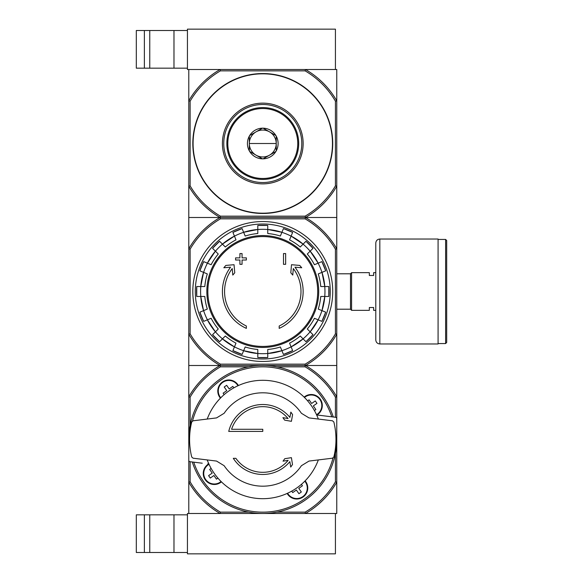 <?xml version="1.0" encoding="UTF-8"?>
<svg xmlns="http://www.w3.org/2000/svg" width="583" height="583" viewBox="0 0 583 583"><rect width="100%" height="100%" fill="white"/><g stroke="black" fill="none" stroke-linecap="round" stroke-linejoin="round"><path stroke-width="0.87" d="M305.477 513.492L336.77 513.492L336.77 482.192A85.431 85.431 0 0 1 305.477 513.492L188.783 513.492L188.783 482.192L190.124 481.828A84.083 84.083 0 0 0 220.44 512.144L220.075 513.492L187.434 513.492L187.434 553.85L335.429 553.85L335.429 513.492L305.477 513.492L305.113 512.144L276.823 512.144M136.313 514.833L136.313 552.502L144.38 552.502L144.38 514.833L136.313 514.833M187.434 514.833L144.38 514.833M149.765 514.833L149.765 552.502L144.38 552.502M149.765 552.502L187.434 552.502M190.124 101.172A84.083 84.083 0 0 1 220.44 70.856L305.113 70.856A84.083 84.083 0 0 1 335.429 101.172L336.77 100.808L336.77 69.508L305.477 69.508L335.429 69.508L335.429 29.15L187.434 29.15L187.434 69.508L220.075 69.508L188.783 69.508L188.783 186.203L190.124 185.846L190.124 101.172L188.783 100.808A85.431 85.431 0 0 1 220.075 69.508L305.477 69.508A85.431 85.431 0 0 1 336.77 100.808L336.77 217.503L188.783 217.503L188.783 365.497L305.477 365.497A85.431 85.431 0 0 1 336.77 396.797L336.77 365.497L305.477 365.497L336.77 365.497L336.77 334.197A85.431 85.431 0 0 1 305.477 365.497L188.783 365.497L188.783 396.797A85.431 85.431 0 0 1 220.075 365.497L220.44 366.838L248.73 366.838M136.313 30.498L136.313 68.167L144.38 68.167L144.38 30.498L136.313 30.498M187.434 30.498L144.38 30.498M149.765 30.498L149.765 68.167L144.38 68.167M149.765 68.167L187.434 68.167M290.844 412.094L289.911 417.413A34.98 34.98 0 0 0 228.74 431.42L262.773 431.42L262.773 429.27L231.582 429.27A32.83 32.83 0 0 1 288.06 418.55L282.915 417.647L284.657 420.139L291.405 421.327L292.593 414.586L290.844 412.094M262.773 429.27L231.582 429.27M292.498 464.542L291.405 457.655L284.752 458.712L283.039 461.16L288.119 460.351A32.83 32.83 0 0 1 235.889 458.325L233.302 458.325A34.98 34.98 0 0 0 289.853 461.634L290.72 467.078L292.498 464.542M308.997 417.909L301.404 413.274A46.684 46.684 0 0 0 224.149 413.274L216.555 417.909L193.075 420.795L191.705 422.005A73.188 73.188 0 0 0 191.705 456.977L193.075 458.194L216.555 461.073L224.149 465.715A46.684 46.684 0 0 0 301.404 465.715L308.997 461.073L332.478 458.194L333.848 456.977A73.188 73.188 0 0 0 333.848 422.005L332.478 420.795L308.997 417.909L301.404 413.274M224.149 413.274L216.555 417.909M216.555 461.073L224.149 465.715M301.404 465.715L308.997 461.073M188.848 442.723A73.997 73.997 0 0 1 333.272 416.998M189.657 442.723L188.783 442.723L188.783 460.366A1.348 1.348 0 0 0 189.963 461.7L202.235 463.208M208.845 463.908A5.378 5.378 0 0 1 207.752 463.886M323.317 415.774L317.801 415.096A5.378 5.378 0 0 0 316.7 415.074M317.801 415.096L335.589 417.282A1.348 1.348 0 0 1 336.77 418.616L336.77 436.266L335.895 436.266M304.122 397.132A11.033 11.033 0 0 1 322.297 405.535A11.033 11.033 0 0 1 316.824 415.067M221.431 481.857A11.033 11.033 0 0 1 205.282 479.824A11.033 11.033 0 0 1 208.729 463.915M305.135 480.844A11.033 11.033 0 0 1 299.553 498.647A11.033 11.033 0 0 1 287.142 493.444M220.41 398.145A11.033 11.033 0 0 1 222.495 381.967A11.033 11.033 0 0 1 238.411 385.545M217.925 478.126L216.468 479.146L213.925 475.509L210.288 478.053L208.59 475.626L212.227 473.083L209.676 469.446L211.133 468.426M224.142 394.64L223.121 393.182L226.758 390.639L224.215 387.003L226.641 385.305L229.185 388.941L232.821 386.391L233.841 387.848M335.429 417.26L335.429 397.154A84.083 84.083 0 0 0 305.113 366.838L305.113 364.149L220.44 364.149L220.075 365.497A85.431 85.431 0 0 1 188.783 334.197L190.124 333.84L190.124 249.16A84.083 84.083 0 0 1 220.44 218.851L220.075 217.503L305.477 217.503A85.431 85.431 0 0 1 336.77 248.803L336.77 334.197L335.429 333.84A84.083 84.083 0 0 1 305.113 364.149M276.823 366.838L305.113 366.838M190.124 425.444L190.124 397.154A84.083 84.083 0 0 1 220.44 366.838M190.124 481.828L190.124 461.721M220.44 512.144L248.73 512.144M335.429 453.538L335.429 481.828A84.083 84.083 0 0 1 305.113 512.144M220.075 513.492A85.431 85.431 0 0 1 188.783 482.192L188.783 396.797L190.124 397.154M335.429 481.828L336.77 482.192L336.77 396.797L335.429 397.154M336.704 436.266A73.997 73.997 0 0 1 192.281 461.984M307.496 487.986A10.764 10.764 0 0 1 287.39 493.327A10.764 10.764 0 0 0 307.496 487.986A10.764 10.764 0 0 0 304.945 481.033A10.764 10.764 0 0 1 307.496 487.986M301.411 484.342L302.431 485.799L298.788 488.35L301.338 491.986L298.911 493.684L296.368 490.048L292.732 492.591L291.711 491.134M322.027 405.535A10.764 10.764 0 0 1 316.613 414.877A10.764 10.764 0 0 0 315.797 395.777A10.764 10.764 0 0 0 304.319 397.322A10.764 10.764 0 0 1 322.027 405.535M307.627 400.856L309.085 399.843L311.628 403.48L315.265 400.929L316.963 403.356L313.326 405.899L315.877 409.536L314.419 410.556M220.6 397.949A10.764 10.764 0 0 1 222.648 382.186A10.764 10.764 0 0 1 238.163 385.655A10.764 10.764 0 0 0 222.648 382.186A10.764 10.764 0 0 0 220.6 397.949M221.234 481.667A10.764 10.764 0 0 1 205.471 479.62A10.764 10.764 0 0 1 208.94 464.104A10.764 10.764 0 0 0 205.471 479.62A10.764 10.764 0 0 0 221.234 481.667M318.333 459.929A59.196 59.196 0 0 1 207.22 459.929M207.22 419.053A59.196 59.196 0 0 1 318.333 419.053M246.361 328.375A40.358 40.358 0 0 1 230.569 267.174L223.828 267.765L225.825 265.425L234.045 264.711L234.752 272.786L232.792 275.081L232.223 268.559A38.208 38.208 0 0 0 246.361 326.006L246.361 328.375M279.191 326.006L279.191 328.375A40.358 40.358 0 0 0 294.983 267.174L301.724 267.765L299.728 265.425L291.507 264.711L290.8 272.786L292.761 275.081L293.329 268.559A38.208 38.208 0 0 1 279.191 326.006M283.498 264.325L285.648 264.325L285.648 253.561L283.498 253.561L283.498 264.325M239.904 260.018L239.904 264.325L242.054 264.325L242.054 260.018L246.361 260.018L246.361 257.868L242.054 257.868L242.054 253.561L239.904 253.561L239.904 257.868L235.598 257.868L235.598 260.018L239.904 260.018M199.867 270.833A66.222 66.222 0 0 1 203.678 261.629L199.867 270.833L207.315 273.915A58.183 58.183 0 0 0 204.808 286.523L196.748 286.523A66.222 66.222 0 0 0 196.748 296.477L204.808 296.477A58.183 58.183 0 0 0 207.315 309.085L199.867 312.167A66.222 66.222 0 0 0 203.678 321.371L199.867 312.167M203.678 321.371L211.126 318.282A58.183 58.183 0 0 0 218.268 328.972L212.562 334.671L219.602 341.711A66.222 66.222 0 0 1 212.562 334.671M219.602 341.711L225.308 336.012L222.444 338.876L234.446 346.892A62.221 62.221 0 0 1 222.444 338.876M225.308 336.012A58.183 58.183 0 0 0 235.991 343.154L232.909 350.602L242.105 354.413A66.222 66.222 0 0 1 232.909 350.602M242.105 354.413L245.188 346.965A58.183 58.183 0 0 0 257.795 349.472L257.795 357.532L267.757 357.532A66.222 66.222 0 0 1 257.795 357.532M267.757 357.532L267.757 349.472A58.183 58.183 0 0 0 280.365 346.965L283.447 354.413L292.644 350.602A66.222 66.222 0 0 1 283.447 354.413M292.644 350.602L289.562 343.154A58.183 58.183 0 0 0 300.245 336.012L305.951 341.711L312.991 334.671A66.222 66.222 0 0 1 305.951 341.711M312.991 334.671L307.285 328.972L310.149 331.836L318.172 319.834A62.221 62.221 0 0 1 310.149 331.836M307.285 328.972A58.183 58.183 0 0 0 314.426 318.282L321.874 321.371L325.686 312.167A66.222 66.222 0 0 1 321.874 321.371M325.686 312.167L318.238 309.085A58.183 58.183 0 0 0 320.745 296.477L328.805 296.477L328.812 286.523A66.222 66.222 0 0 1 328.805 296.477M328.805 286.523L320.745 286.523A58.183 58.183 0 0 0 318.238 273.915L325.686 270.833L321.874 261.629A66.222 66.222 0 0 1 325.686 270.833M321.874 261.629L314.426 264.718A58.183 58.183 0 0 0 307.285 254.028L312.991 248.329L305.951 241.289A66.222 66.222 0 0 1 312.991 248.329M305.951 241.289L300.245 246.988L303.109 244.124L291.106 236.108A62.221 62.221 0 0 1 303.109 244.124M300.245 246.988A58.183 58.183 0 0 0 289.562 239.846L292.644 232.398L283.447 228.587A66.222 66.222 0 0 1 292.644 232.398M283.447 228.587L280.365 236.035A58.183 58.183 0 0 0 267.757 233.528L267.757 225.468A66.222 66.222 0 0 0 257.795 225.468L267.757 225.468M257.795 225.468L257.795 233.528A58.183 58.183 0 0 0 245.188 236.035L242.105 228.587L232.909 232.398A66.222 66.222 0 0 1 242.105 228.587M232.909 232.398L235.991 239.846A58.183 58.183 0 0 0 225.308 246.988L219.602 241.289L212.562 248.329A66.222 66.222 0 0 1 219.602 241.289M212.562 248.329L218.268 254.028L215.404 251.164L207.38 263.166A62.221 62.221 0 0 1 215.404 251.164M218.268 254.028A58.183 58.183 0 0 0 211.126 264.718L203.678 261.629M220.44 218.851L305.113 218.851L305.477 217.503L336.77 217.503L336.77 248.803L335.429 249.16L335.429 333.84M220.44 364.149A84.083 84.083 0 0 1 190.124 333.84M305.113 218.851A84.083 84.083 0 0 1 335.429 249.16M190.124 249.16L188.783 248.803A85.431 85.431 0 0 1 220.075 217.503L188.783 217.503L188.783 186.203A85.431 85.431 0 0 0 220.075 217.503L220.44 216.162L305.113 216.162A84.083 84.083 0 0 0 335.429 185.846L336.77 186.203A85.431 85.431 0 0 1 305.477 217.503L305.113 216.162M192.813 291.5A69.96 69.96 0 0 1 297.753 230.912A69.96 69.96 0 0 1 297.753 352.088A69.96 69.96 0 0 1 192.813 291.5M195.29 291.5A67.482 67.482 0 0 1 296.521 233.054A67.482 67.482 0 0 1 296.521 349.946A67.482 67.482 0 0 1 195.29 291.5M369.331 307.511L369.331 310.338L351.571 310.338L351.571 272.662L369.331 272.662L369.331 275.489L373.637 275.489L373.637 272.662L375.787 272.662L375.787 310.338L373.637 310.338L373.637 307.511L369.331 307.511M336.77 273.799L350.492 273.799L350.492 309.201L351.571 310.28M351.571 272.72L350.492 273.799M446.687 240.509L446.687 342.491L445.616 343.569L445.616 239.431L446.687 240.509M438.081 239.431L445.616 239.431M438.081 239.03L438.081 343.97L379.825 343.97C377.376 343.73 376.028 342.389 375.787 339.933L375.787 243.067C376.028 240.611 377.376 239.27 379.825 239.03L438.081 239.03M335.429 101.172L335.429 185.846M262.773 213.465A69.96 69.96 0 0 1 202.192 108.525A69.96 69.96 0 0 1 323.361 108.525A69.96 69.96 0 0 1 262.773 213.465M220.44 216.162A84.083 84.083 0 0 1 190.124 185.846M305.113 70.856L305.477 69.508M220.075 69.508L220.44 70.856M262.773 183.871A40.358 40.358 0 0 1 227.822 123.326A40.358 40.358 0 0 1 297.731 123.326A40.358 40.358 0 0 1 262.773 183.871M262.773 182.523A39.017 39.017 0 0 1 228.988 123.997A39.017 39.017 0 0 1 296.565 123.997A39.017 39.017 0 0 1 262.773 182.523M249.32 143.505L276.233 143.505A13.453 13.453 0 0 0 256.046 131.853A13.453 13.453 0 0 0 256.046 155.158A13.453 13.453 0 0 0 276.233 143.505M263.122 158.838L262.43 158.838A15.34 15.34 0 0 1 249.67 151.478L249.32 150.873A15.34 15.34 0 0 1 249.32 136.145L249.67 135.54A15.34 15.34 0 0 1 262.43 128.173L263.122 128.173A15.34 15.34 0 0 1 275.883 135.54L276.233 136.145A15.34 15.34 0 0 1 276.233 150.873L275.883 151.478A15.34 15.34 0 0 1 263.122 158.838L275.883 151.478M262.773 178.485A34.98 34.98 0 0 0 293.067 126.015A34.98 34.98 0 0 0 232.486 126.015A34.98 34.98 0 0 0 262.773 178.485M276.233 150.873L276.233 136.145M249.67 151.478L262.43 158.838M249.32 136.145L249.32 150.873M262.43 128.173L249.67 135.54M275.883 135.54L263.122 128.173M226.853 143.505A35.92 35.92 0 0 0 280.736 174.616A35.92 35.92 0 0 0 280.736 112.395A35.92 35.92 0 0 0 226.853 143.505M173.982 514.833L173.982 552.502M173.982 30.498L173.982 68.167M192.528 420.97A72.649 72.649 0 0 1 331.8 416.816M333.024 458.019A72.649 72.649 0 0 1 193.753 462.166M304.8 481.186A10.552 10.552 0 0 1 300.507 497.838A10.552 10.552 0 0 1 287.587 493.24M304.472 397.468A10.552 10.552 0 0 1 321.816 405.535A10.552 10.552 0 0 1 316.525 414.688M220.753 397.795A10.552 10.552 0 0 1 225.045 381.151A10.552 10.552 0 0 1 237.966 385.742M221.081 481.514A10.552 10.552 0 0 1 204.436 477.222A10.552 10.552 0 0 1 209.027 464.301M262.773 236.574A54.926 54.926 0 0 1 317.706 291.5A54.926 54.926 0 0 1 262.773 346.426A54.926 54.926 0 0 1 207.847 291.5A54.926 54.926 0 0 1 262.773 236.574M206.848 291.5A55.924 55.924 0 0 1 290.742 243.067A55.924 55.924 0 0 1 290.742 339.933A55.924 55.924 0 0 1 206.848 291.5M203.605 272.378A62.184 62.184 0 0 1 207.417 263.181M200.792 296.477A62.184 62.184 0 0 1 200.792 286.523M207.417 319.819A62.184 62.184 0 0 1 203.605 310.622M222.466 338.847A62.184 62.184 0 0 1 215.426 331.807M243.658 350.675A62.184 62.184 0 0 1 234.453 346.863M267.757 353.487A62.184 62.184 0 0 1 257.795 353.487M291.099 346.863A62.184 62.184 0 0 1 281.895 350.675M310.127 331.807A62.184 62.184 0 0 1 303.087 338.847M321.947 310.622A62.184 62.184 0 0 1 318.136 319.819M324.76 286.523A62.184 62.184 0 0 1 324.76 296.477M318.136 263.181A62.184 62.184 0 0 1 321.947 272.378M303.087 244.153A62.184 62.184 0 0 1 310.127 251.193M281.895 232.326A62.184 62.184 0 0 1 291.099 236.137M257.795 229.513A62.184 62.184 0 0 1 267.757 229.513M234.453 236.137A62.184 62.184 0 0 1 243.658 232.326M215.426 251.193A62.184 62.184 0 0 1 222.466 244.153M257.795 353.517A62.221 62.221 0 0 1 243.643 350.704L257.795 353.524M281.91 350.704A62.221 62.221 0 0 1 267.757 353.517L281.91 350.704M303.109 338.876A62.221 62.221 0 0 1 291.106 346.892L303.109 338.876M324.797 296.477A62.221 62.221 0 0 1 321.984 310.637L324.797 296.477M321.984 272.363A62.221 62.221 0 0 1 324.797 286.523L321.984 272.363M310.149 251.164A62.221 62.221 0 0 1 318.172 263.166L310.149 251.164M243.643 232.296A62.221 62.221 0 0 1 257.795 229.483L243.643 232.296M222.444 244.124A62.221 62.221 0 0 1 234.446 236.108L222.444 244.124M200.756 286.523A62.221 62.221 0 0 1 203.569 272.363L200.756 286.523M203.569 310.637A62.221 62.221 0 0 1 200.756 296.477L203.569 310.637M215.404 331.836A62.221 62.221 0 0 1 207.38 319.834L215.404 331.836M267.757 229.483A62.221 62.221 0 0 1 281.91 232.296L267.757 229.476M379.825 239.03L379.825 343.97M262.773 213.196A69.69 69.69 0 0 1 202.425 108.664A69.69 69.69 0 0 1 323.128 108.664A69.69 69.69 0 0 1 262.773 213.196M196.741 286.523L196.741 296.477M336.77 309.201L350.492 309.201M438.081 343.569L445.616 343.569"/></g></svg>
